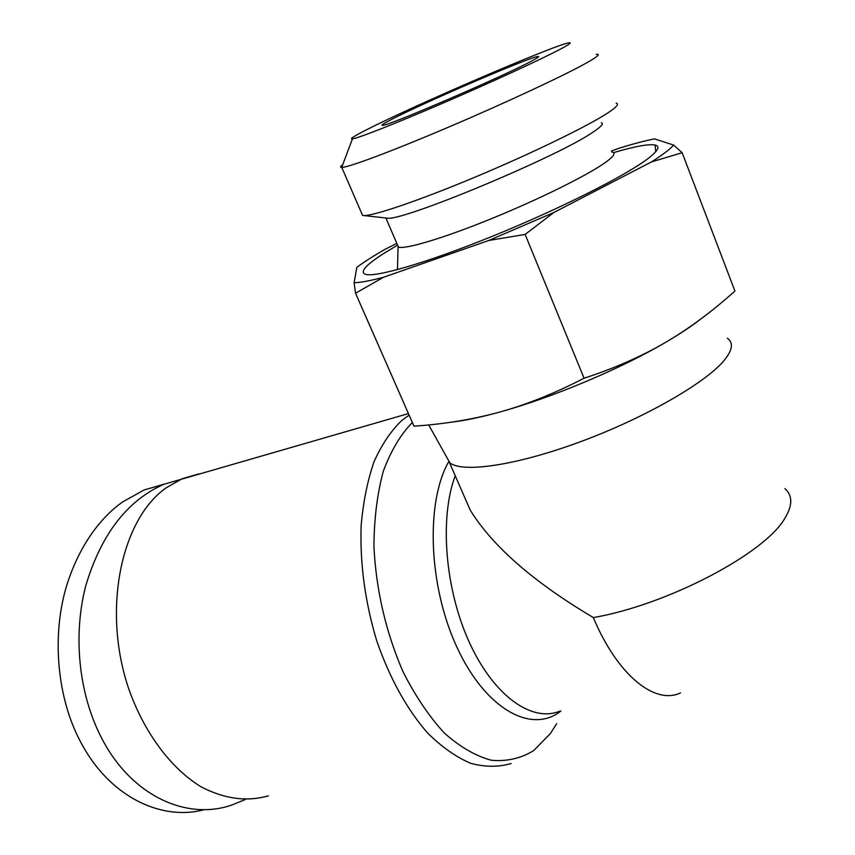 <?xml version="1.0" encoding="UTF-8"?>
<svg xmlns="http://www.w3.org/2000/svg" width="855" height="855" viewBox="0 0 855 855"><rect width="100%" height="100%" fill="white"/><g stroke="black" fill="none" stroke-linecap="round" stroke-linejoin="round"><path stroke-width="1.28" d="M268.352 795.855C246.839 801.969 224.47 798.987 201.235 786.91C171.043 768.57 144.271 732.927 128.72 688.777C101.788 609.572 121.292 518.91 166.394 487.671L182.297 478.672L198.98 473.873M727.316 338.238C733.74 342.727 732.596 350.229 723.875 360.735C704.777 383.542 643.088 418.747 579.359 442.131C515.586 465.622 462.48 473.093 449.869 462.844L446.235 456.324M245.203 799.553L231.855 805.015C186.08 821.014 130.377 795.257 101.029 736.925C78.361 692.678 72.867 633.95 86.056 584.735C101.553 533.787 127.523 500.303 163.978 484.272L408.444 413.585M204.527 809.589C164.053 820.928 110.167 799.468 79.9 740.58C57.916 698.802 51.503 638.845 65.835 588.358C80.787 538.34 107.132 512.711 122.853 501.789L144.025 490.011L164.684 483.983M361.579 213.109L362.584 215.439L363.685 215.546C373.603 215.984 419.068 200.594 475.027 177.156C530.944 153.761 587.129 126.476 607.584 113.084C616.594 107.153 619.448 103.85 616.145 103.156M601.322 122.714C603.929 123.558 601.343 126.572 593.573 131.777C558.582 156.476 400.728 222.118 387.069 218.132L385.84 217.993M611.838 151.976C616.102 152.778 614.029 156.23 605.596 162.343C587.93 175.083 539.281 199.215 491.518 218.656C443.702 238.15 405.441 249.553 398.419 247.127L397.265 244.445M613.516 152.65C634.805 146.355 648.689 143.822 655.176 145.04C660.52 146.312 658.072 150.875 647.834 158.72C625.39 175.831 559.405 209.037 493.624 235.756C427.778 262.56 375.409 277.725 365.363 274.295C359.666 271.997 365.523 265.232 382.944 253.978L396.955 245.471M342.716 164.716C340.269 166.533 339.927 167.441 341.69 167.441L341.786 167.441C348.626 167.43 392.894 150.897 450.083 126.487C507.197 102.13 566.16 74.545 587.738 62.255C597.923 56.441 600.744 53.822 596.192 54.389M560.549 49.056C541.557 59.145 491.775 82.091 443.831 102.75C395.822 123.441 358.352 138.157 352.431 138.895C349.268 139.205 354.066 136.116 366.816 129.65C412.783 106.031 553.292 45.443 568.65 42.878C572.273 42.184 569.569 44.246 560.549 49.056M392.381 119.005C424.679 102.311 527.353 58.055 537.571 56.548C540.189 56.067 538.062 57.638 531.19 61.271C502.676 76.64 387.839 126.091 382.709 125.322C380.432 125.567 383.66 123.462 392.381 119.005M396.325 269.934L397.5 269.165M630.402 169.814L631.503 169.557M673.633 145.072L682.162 152.735L651.531 161.894C662.668 154.841 670.042 149.23 673.633 145.072L654.503 138.873C644.894 140.765 633.042 143.897 618.913 148.289L611.464 151.025M553.762 212.542L525.13 234.43L488.793 240.469L553.762 212.542L651.531 161.894M383.435 277.298L355.552 293.244L354.109 282.749C360.393 282.599 370.172 280.782 383.435 277.298L488.793 240.469M396.816 243.397L384.846 249.414C372.994 256.233 363.653 262.218 356.834 267.369L354.109 282.749M355.552 293.244L413.97 426.164L415.188 426.079C445.124 423.995 473.349 419.303 499.886 412.003C526.616 404.639 554.681 393.375 584.083 378.231C614.424 368.323 641.41 356.471 665.051 342.673C619.661 369.307 551.293 397.928 499.886 412.003C480.542 417.336 464.19 420.746 450.809 422.242M525.13 234.43L584.083 378.231M700.384 319.321C691.086 326.578 679.308 334.358 665.051 342.673C688.767 328.822 712.055 311.615 734.926 291.042L682.162 152.735M784.922 488.622C792.713 495.537 792.703 505.412 784.879 518.248C764.99 553.559 667.082 604.934 593.338 617.577C533.659 582.17 492.619 546.356 470.229 510.125L459.263 484.999M409.128 415.135L401.903 420.382C390.992 430.781 381.683 444.611 373.988 461.86C367.426 480.895 363.129 502.323 361.109 526.167C359.923 563.926 365.117 602.112 376.692 640.726C389.773 678.368 406.777 709.169 427.735 733.13C441.779 747.003 456.036 757.038 470.496 763.237C484.774 767.149 498.315 767.256 511.108 763.547M556.691 723.661L550.428 733.505L533.691 750.605C520.845 758.406 506.769 761.634 491.465 760.277C475.743 756.066 460.043 746.992 444.344 733.045C429.06 716.415 415.284 695.97 402.994 671.688C385.851 632.059 376.157 590.388 373.924 546.676C374.095 518.974 377.226 493.837 383.297 471.265C390.885 450.799 400.568 434.543 412.356 422.488M680.516 692.903C654.951 705.161 617.46 675.29 593.338 617.577M448.661 461.775C425.459 502.451 428.408 586.37 457.211 647.812C485.79 709.554 531.906 734.338 560.912 711.007M559.726 711.189C531.853 722.742 493.57 695.746 469.277 642.233C444.899 588.881 439.406 517.799 455.213 475.733M352.431 138.895L341.69 167.441M537.571 56.548L537.902 57.392M362.584 215.439L341.786 167.441M655.7 151.773L655.176 145.04M398.056 246.999L397.479 269.624M385.894 218.014L398.419 247.127M387.069 218.132L363.685 215.546M449.869 462.844L428.676 424.914M144.025 490.011L163.989 484.261M449.441 462.502L470.229 510.125"/></g></svg>
